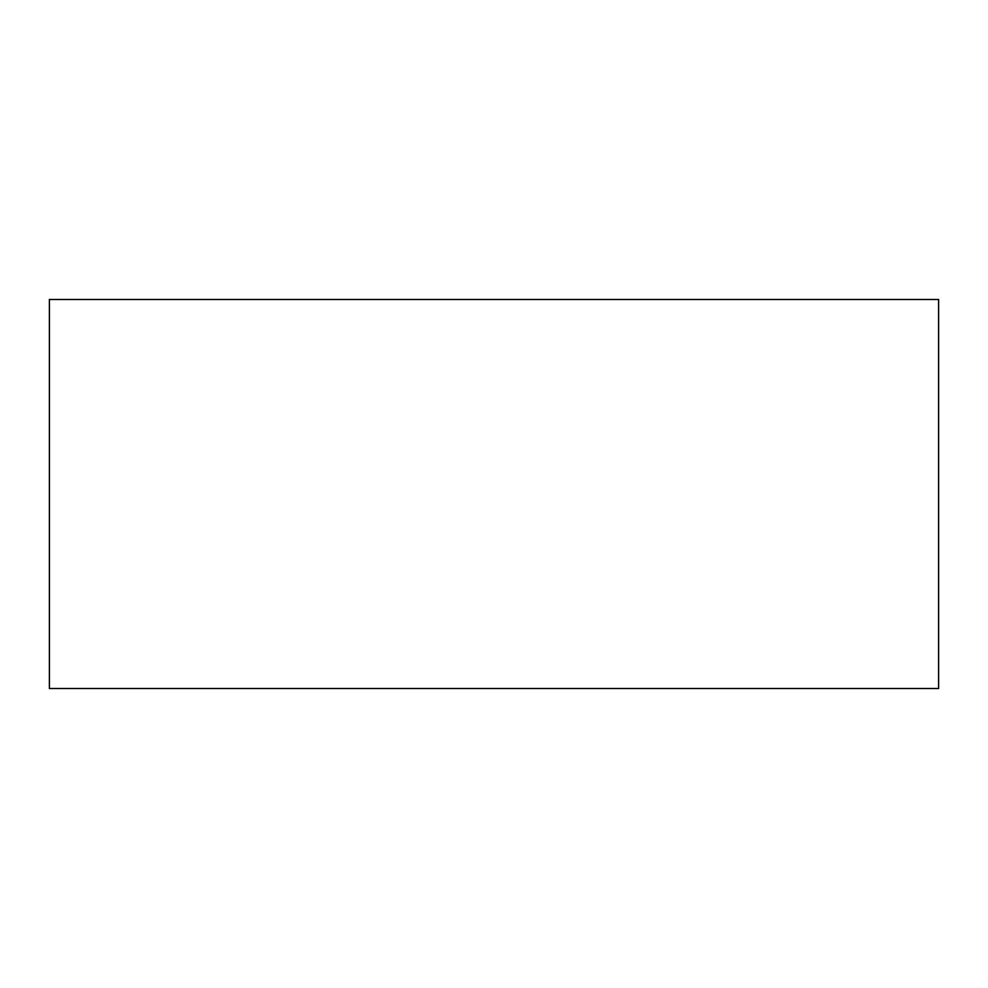 <?xml version="1.0" encoding="UTF-8"?>
<svg xmlns="http://www.w3.org/2000/svg" width="988" height="988" viewBox="0 0 988 988"><rect width="100%" height="100%" fill="white"/><g stroke="black" fill="none" stroke-linecap="round" stroke-linejoin="round"><path stroke-width="1.48" d="M49.4 688.513L938.6 688.513L938.6 299.488L49.4 299.488L49.4 688.513"/></g></svg>
